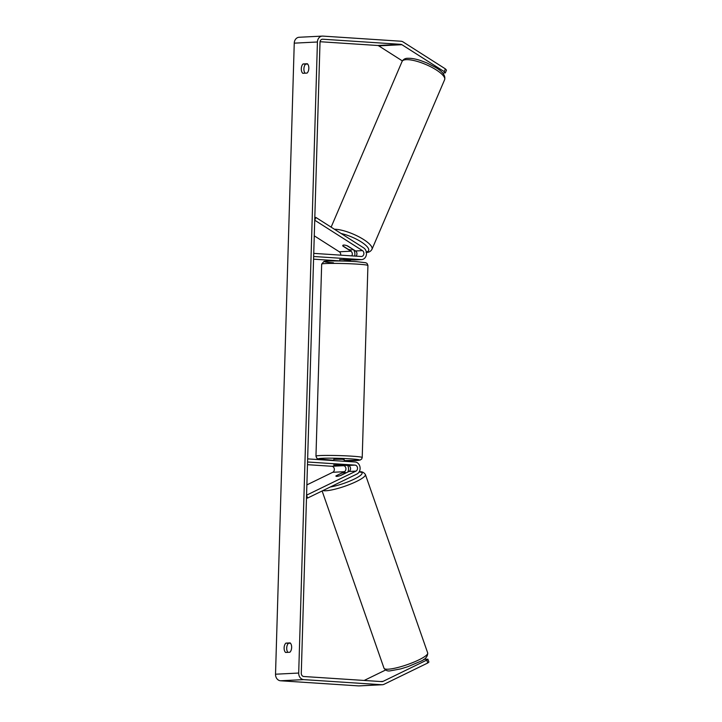 <?xml version="1.0" encoding="UTF-8"?>
<svg xmlns="http://www.w3.org/2000/svg" width="722" height="722" viewBox="0 0 722 722"><rect width="100%" height="100%" fill="white"/><g stroke="black" fill="none" stroke-linecap="round" stroke-linejoin="round"><path stroke-width="1.08" d="M351.794 255.868A3.123 2.59 87.1 0 0 350.901 251.202L342.959 246.148A5.198 1.471 23.2 0 1 342.806 245.453A5.198 1.471 23.2 0 1 343.735 245.047A5.198 1.471 23.2 0 1 347.589 245.913L355.531 250.976A3.123 2.59 -92.9 0 1 356.018 256.148M361.614 259.604A6.236 5.18 -92.9 0 1 361.117 259.604L313.655 256.49L313.745 253.377L361.217 256.49A3.123 2.59 -92.9 0 0 361.46 256.49A3.123 2.59 -92.9 0 0 363.843 254.072A3.123 2.59 -92.9 0 0 362.48 250.624L314.729 220.21L315.911 217.457L363.662 247.872A6.236 5.18 -92.9 0 1 366.379 254.767A6.236 5.18 -92.9 0 1 361.614 259.604L354.664 259.956A6.236 5.18 -92.9 0 1 354.168 259.947L340.044 259.559M314.269 235.832L339.313 251.788A3.123 2.59 -92.9 0 1 340.685 255.146M337.95 260.759L338.447 260.768A6.236 5.18 -92.9 0 1 337.95 260.759L313.574 259.171M350.134 260.182A6.236 5.18 87.1 0 0 351.65 259.785M354.628 256.057A6.236 5.18 87.1 0 0 353.347 249.577M315.911 217.457L314.81 217.512M336.145 475.699A5.198 0.966 -19.2 0 0 335.938 476.132A5.198 0.966 -19.2 0 0 336.867 476.358A5.198 0.966 -19.2 0 0 340.775 475.464L348.988 471.466A3.123 2.59 87.1 0 0 350.522 468.064A3.123 2.59 87.1 0 0 348.067 465.455L333.654 464.968L343.437 465.69A3.123 2.59 -92.9 0 1 345.892 468.298A3.123 2.59 -92.9 0 1 344.358 471.701L336.181 475.807M355.025 465.112A3.123 2.59 87.1 0 1 357.48 467.721A3.123 2.59 87.1 0 1 355.937 471.123L306.57 495.175L307.581 498.063L356.948 474.011A6.236 5.18 87.1 0 0 360.025 467.206A6.236 5.18 87.1 0 0 355.116 461.999L307.644 458.885L307.554 461.999L355.025 465.112L348.067 465.455M306.877 484.895L332.77 472.278A3.123 2.59 87.1 0 0 334.304 468.876A3.123 2.59 87.1 0 0 331.849 466.277L307.473 464.679M347.652 465.428A6.236 5.18 -92.9 0 1 347.823 472.035M307.581 498.063L306.48 498.117M344.818 472.486A5.198 0.966 -19.2 0 0 341.659 473.136L335.983 475.906A5.198 0.966 -19.2 0 0 335.938 476.132A5.198 0.966 -19.2 0 0 336.867 476.358A5.198 0.966 -19.2 0 0 340.035 475.708L345.712 472.937A5.198 0.966 -19.2 0 0 345.757 472.711A5.198 0.966 -19.2 0 0 344.818 472.486M344.556 480.049A5.198 0.966 -19.2 0 0 346.461 479.119M285.614 652.462A5.198 2.888 93.7 0 1 284.116 647.869A5.198 2.888 93.7 0 1 285.885 643.121L290.154 642.905A5.198 2.888 93.7 0 1 291.643 647.49A5.198 2.888 93.7 0 1 289.874 652.246L285.614 652.462M287.907 652.345A5.198 2.888 93.7 0 1 286.706 648.04A5.198 2.888 93.7 0 1 288.475 643.284L290.443 643.194M301.309 68.707A5.198 2.888 -86.3 0 0 302.798 73.301L307.067 73.084A5.198 2.888 -86.3 0 0 308.835 68.328A5.198 2.888 -86.3 0 0 307.337 63.744L303.078 63.96A5.198 2.888 -86.3 0 0 301.309 68.707M307.626 64.032L305.668 64.123A5.198 2.888 -86.3 0 0 303.899 68.879A5.198 2.888 -86.3 0 0 305.099 73.184M444.21 71.631L445.384 68.888L446.476 70.151L445.293 72.904L444.21 71.631L401.919 44.701A3.123 2.59 87.1 0 0 400.827 44.34L322.698 39.214A3.123 2.59 87.1 0 0 322.445 39.214A3.123 2.59 87.1 0 0 320.017 42.165L301.282 673.22A3.123 2.59 87.1 0 0 303.781 676.505L381.92 681.622A3.123 2.59 87.1 0 0 382.164 681.622A3.123 2.59 87.1 0 0 383.021 681.397L426.747 660.098L427.893 659.177L423.733 659.385M445.384 68.888L403.093 41.948A6.236 5.18 87.1 0 0 400.927 41.226L322.788 36.1A6.236 5.18 87.1 0 0 322.292 36.1L299.125 37.264A6.236 5.18 87.1 0 0 294.251 43.158L275.524 674.213A6.236 5.18 87.1 0 0 280.524 680.774L358.653 685.9A6.236 5.18 87.1 0 0 359.15 685.9L382.326 684.736A6.236 5.18 87.1 0 0 384.032 684.294L427.758 662.995L426.747 660.098M322.292 36.1A6.236 5.18 87.1 0 0 317.427 41.993L298.7 673.048A6.236 5.18 87.1 0 0 303.691 679.619L381.821 684.736A6.236 5.18 87.1 0 0 382.326 684.736M427.893 659.177L428.904 662.065L427.758 662.995M364.168 680.458L385.539 670.052M402.371 60.91L378.743 45.865A3.123 2.59 87.1 0 0 377.66 45.495L320.054 41.723M445.293 72.904L442.685 73.03M305.668 64.123L303.078 63.96M288.475 643.284L285.885 643.121M352.354 249.144A5.198 1.471 23.2 0 1 352.363 249.55A5.198 1.471 23.2 0 1 351.424 249.947A5.198 1.471 23.2 0 1 348.302 249.352L342.806 245.85A5.198 1.471 23.2 0 1 342.806 245.453A5.198 1.471 23.2 0 1 343.735 245.047A5.198 1.471 23.2 0 1 346.858 245.651L352.417 248.991M350.062 259.685L350.044 260.236L343.88 259.83L343.898 259.315M333.781 460.6L333.826 459.264L341.912 459.273L344.213 459.571L344.168 461.277M343.961 465.221L333.654 464.968L343.961 465.194M330.811 260.985L330.829 260.299M329.367 261.021L329.385 260.2M361.117 259.604L354.168 259.947M350.901 251.202L339.313 251.788M362.48 250.624L355.531 250.976M344.358 471.701L332.77 472.278M343.437 465.69L331.849 466.277M355.937 471.123L348.988 471.466M388.156 669.204A23.14 4.305 160.8 0 1 384.005 668.211C385.602 670.494 387.687 671.37 390.277 670.828L400.719 668.897L407.984 666.641L419.942 661.587C425.15 659.565 427.731 656.686 427.695 652.959A23.14 4.305 160.8 0 1 413.3 662.363A23.14 4.305 160.8 0 1 388.156 669.204M322.924 490.59A23.14 4.305 -19.2 0 0 325.848 490.761A23.14 4.305 -19.2 0 0 350.991 483.921A23.14 4.305 -19.2 0 0 365.386 474.507L427.695 652.959M359.078 472.053A20.541 3.827 160.8 0 1 355.549 478.442A20.541 3.827 160.8 0 1 330.288 486.998M298.7 673.048L275.524 674.213M317.427 41.993L294.251 43.158M383.021 681.397L380.494 681.532M322.698 39.214L322.202 39.241M400.827 44.34L377.66 45.495M401.919 44.701L378.743 45.865M303.691 679.619L280.524 680.774M381.821 684.736L358.653 685.9M444.635 79.673A23.14 6.552 -156.8 0 0 431.368 67.11A23.14 6.552 -156.8 0 0 406.251 59.664A23.14 6.552 -156.8 0 0 402.091 61.451C403.372 59.222 405.349 58.166 408.038 58.292C411.359 58.175 415.421 58.879 420.231 60.413L426.738 62.85L435.637 67.444C442.676 71.604 445.682 75.684 444.635 79.673L371.992 249.27C370.72 251.5 368.734 252.556 366.045 252.438M334.412 229.244A23.14 6.552 23.2 0 1 359.321 237.024A23.14 6.552 23.2 0 1 371.992 249.27M366.334 251.969A20.541 5.812 -156.8 0 0 363.455 243.431A20.541 5.812 -156.8 0 0 341.109 233.513M353.771 250.155A20.541 5.812 -156.8 0 0 354.71 250.444M367.922 265.488A23.14 1.236 -178.3 0 0 357.679 264.162A23.14 1.236 -178.3 0 0 333.934 263.395A23.14 1.236 -178.3 0 0 321.669 264.117L323.907 261.508C323.736 260.822 342.806 260.705 356.406 261.635L365.846 262.754L367.155 263.539L367.922 265.488L362.218 457.504L361.677 459.048L359.989 460.122L344.186 460.636A20.541 1.101 -178.3 0 0 359.258 460.194A20.541 1.101 -178.3 0 0 350.459 458.84A20.541 1.101 -178.3 0 0 321.976 458.299A20.541 1.101 -178.3 0 0 327.58 459.986A20.541 1.101 -178.3 0 0 333.79 460.32L318.05 458.876L316.732 458.091L315.965 456.133A23.14 1.236 1.7 0 1 328.23 455.411A23.14 1.236 1.7 0 1 351.984 456.178A23.14 1.236 1.7 0 1 362.218 457.504M333.429 262.781A20.541 1.101 1.7 0 1 327.824 261.093A20.541 1.101 1.7 0 1 356.316 261.635M322.12 490.978L384.005 668.211M365.386 474.507C363.789 472.224 361.704 471.349 359.114 471.89M352.363 249.55L352.562 249.081M331.127 227.15L402.091 61.451M353.87 250.317L355.089 250.687M350.098 261.301L350.152 259.685M339.71 260.994L339.755 259.46M315.965 456.133L321.669 264.117"/></g></svg>
